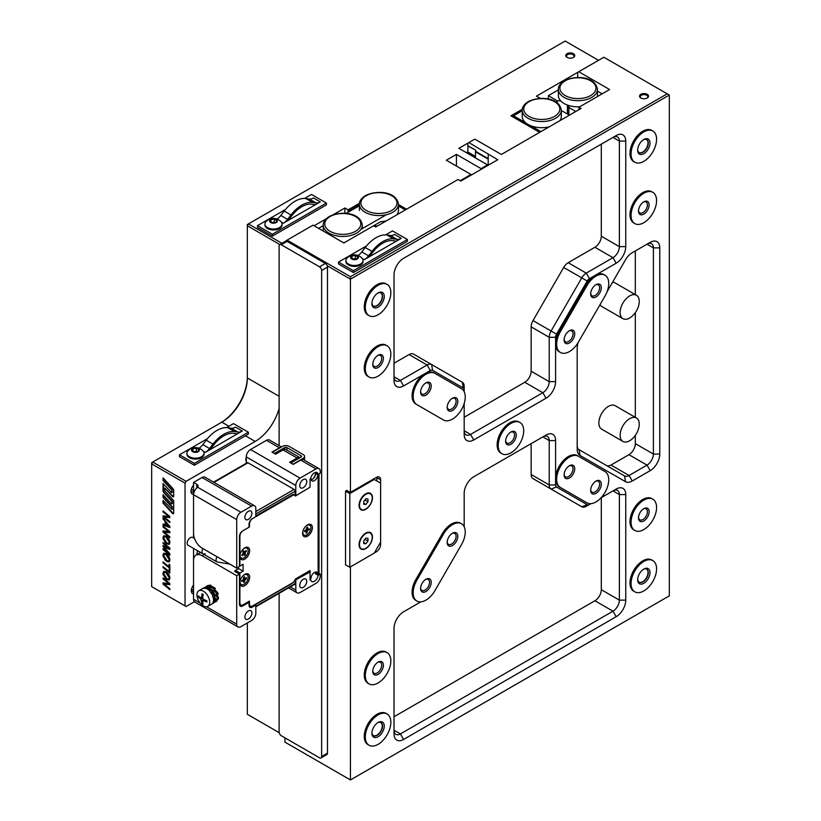 <?xml version="1.0" encoding="UTF-8"?>
<svg xmlns="http://www.w3.org/2000/svg" width="821" height="821" viewBox="0 0 821 821"><rect width="100%" height="100%" fill="white"/><g stroke="black" fill="none" stroke-linecap="round" stroke-linejoin="round"><path stroke-width="1.23" d="M281.244 244.74A3.007 1.734 -120 0 0 279.735 244.586L285.585 241.21A3.007 1.734 60 0 1 287.093 241.364L281.244 244.74L319.513 266.825L325.352 263.459A3.007 1.734 60 0 1 327.487 267.133L327.487 753.196A3.007 1.734 60 0 1 326.861 754.571L321.011 757.947A3.007 1.734 -120 0 0 321.637 756.572L327.487 753.196M287.093 241.364L325.352 263.459M327.487 267.133L321.637 270.509L321.637 756.572M321.011 757.947A3.007 1.734 -120 0 1 319.513 757.793L281.244 735.698A3.007 1.734 -120 0 1 279.119 732.024L279.119 593.337M279.119 445.598L279.119 245.961A3.007 1.734 -120 0 1 279.735 244.586M321.637 270.509A3.007 1.734 -120 0 0 319.513 266.825M303.903 535.056A5.716 3.294 -60 0 1 303.791 534.994A5.716 3.294 -60 0 1 302.631 532.839M305.248 526.825A5.716 3.294 -60 0 1 306.859 525.512A5.716 3.294 -60 0 1 309.712 525.224A5.716 3.294 -60 0 1 310.595 529.802A5.716 3.294 -60 0 1 306.859 534.83A5.716 3.294 -60 0 1 304.006 535.118A5.716 3.294 -60 0 1 303.154 530.448M307.639 530.366L306.921 532.88L306.079 533.219L306.192 531.033L304.488 531.608L304.622 530.561L306.089 529.976L306.808 527.462L307.649 527.123L307.536 529.309L309.24 528.734L309.107 529.781L307.639 530.366L306.428 529.668M307.054 525.173A5.716 3.294 -60 0 1 309.507 525.101A5.716 3.294 -60 0 1 309.609 525.163M306.921 532.88L306.151 532.675M309.107 529.781L306.572 529.288M212.362 591.325A4.813 2.781 60 0 1 213.583 593.09M212.772 590.812L214.958 594.691M214.979 596.764L214.958 598.078M216.785 594.671L218.294 593.778L217.934 593.111A9.021 4.71 -143.4 0 0 214.825 589.909L214.23 589.375L213.06 591.028M216.282 595.615L214.958 594.671L217.093 594.835L216.282 595.615L217.75 599.197L216.806 599.207M213.593 590.176L217.668 594.568M214.538 589.652L215.359 588.441L214.722 587.918A9.021 6.363 -142.8 0 0 210.587 586.235L209.365 586.769L210.186 588.842M214.24 589.755L214.825 589.098L214.24 589.755M209.365 586.769L214.825 589.098L215.359 588.441L214.825 589.098M211.059 586.338L211.089 585.352L210.402 585.25A9.021 7.317 -128.2 0 0 206.656 586.184L205.702 587.077M210.381 586.769L210.515 585.784L209.848 585.691L206.102 586.615A9.021 7.317 -128.2 0 1 209.848 585.691M216.19 600.531L214.999 598.057L217.165 599.925L215.276 601.937L214.302 601.249M214.373 601.249L214.414 602.265L213.347 602.624M215.276 601.937A9.021 2.412 -122 0 0 215.697 601.824L216.682 601.208A9.021 2.412 -122 0 0 217.093 600.336L217.165 599.925M217.719 599.638L218.54 598.406A9.021 3.161 -135 0 0 217.391 595.471L217.093 594.835M217.329 593.932A9.021 4.71 -143.4 0 0 214.209 590.73M214.209 588.595A9.021 6.363 -142.8 0 0 210.063 586.912M211.089 585.352L210.515 585.784M215.697 601.824A9.021 2.412 -122 0 0 216.108 600.941M217.75 599.197A9.021 3.161 -135 0 0 216.6 596.272M242.564 549.742A5.716 3.294 -60 0 1 246.998 548.171A5.716 3.294 -60 0 1 248.188 550.788A5.716 3.294 -60 0 1 245.695 556.535A5.716 3.294 -60 0 1 241.292 558.075A5.716 3.294 -60 0 1 240.101 555.458A5.716 3.294 -60 0 1 240.43 553.446M243.201 553.59L242.872 551.548L243.652 550.717L244.309 552.092L246.146 550.491L246.474 551.219L245.089 552.656L245.417 554.698L244.637 555.53L243.981 554.154L242.144 555.755L241.815 555.027L243.201 553.59M245.417 554.698L244.371 554.934M244.894 554.391L243.457 552.913M243.57 551.671L243.232 552.369M246.474 551.219L245.705 550.953M196.948 594.856A9.021 5.203 60 0 1 198.815 590.73A9.021 5.203 60 0 1 205.773 593.142A9.021 5.203 60 0 1 209.704 602.224A9.021 5.203 60 0 1 207.836 606.35A9.021 5.203 60 0 1 200.888 603.928A9.021 5.203 60 0 1 196.948 594.856M198.815 590.73L202.643 588.513A9.021 5.203 60 0 1 209.591 590.935A9.021 5.203 60 0 1 213.532 600.007A9.021 5.203 60 0 1 211.664 604.143L207.836 606.35M202.777 596.651L201.586 597.329L202.079 593.737L203.146 594.342L202.654 597.945L200.735 599.053L198.364 597.103L198.364 595.882L200.735 597.821L201.586 597.329L200.735 597.821M204.686 599.966L202.654 601.136L203.505 600.644L206.871 602.019L206.871 600.787L203.505 599.422L202.654 597.945M202.654 601.136L203.146 604.164L202.079 603.548L200.735 599.053M198.364 597.103L199.185 596.631M202.079 603.548L202.9 603.076M311.19 479.844A4.813 2.781 120 0 0 312.278 479.413A4.813 2.781 120 0 0 315.685 473.522L315.685 473.019M310.759 478.212L311.005 478.684A4.813 2.781 120 0 0 312.001 480.88A4.813 2.781 120 0 0 314.412 480.644A4.813 2.781 120 0 0 317.809 474.754L317.809 474.24M307.495 524.896L307.495 524.896A6.917 3.992 120 0 0 302.61 533.363A6.917 3.992 120 0 0 307.495 536.185A6.917 3.992 120 0 0 312.391 527.718A6.917 3.992 120 0 0 307.495 524.896M244.781 574.361L244.781 574.361A6.917 3.992 120 0 0 239.896 582.828A6.917 3.992 120 0 0 244.781 585.65A6.917 3.992 120 0 0 249.666 577.184A6.917 3.992 120 0 0 244.781 574.361M244.781 547.843L244.781 547.843A6.917 3.992 120 0 0 239.896 556.31A6.917 3.992 120 0 0 244.781 559.132A6.917 3.992 120 0 0 249.666 550.665A6.917 3.992 120 0 0 244.781 547.843M249.061 523.798L249.461 524.034A4.505 2.607 -60 0 1 252.652 518.513L292.461 495.525A4.505 2.607 -60 0 1 294.708 495.299A4.505 2.607 -60 0 1 295.386 496.048L310.051 487.212L295.806 495.72L293.631 494.458M249.461 524.034L249.461 526.979L243.078 530.664A4.505 2.607 -60 0 0 239.896 536.185L239.896 566.131L243.078 564.294L243.078 571.17L239.896 573.007L235.432 570.431L235.432 571.775M308.881 571.231L310.051 571.909L310.051 570.554L295.386 579.021A4.505 2.607 -60 0 1 292.461 582.92L252.652 605.898A4.505 2.607 -60 0 1 250.395 606.124A4.505 2.607 -60 0 1 249.461 604.061L249.461 601.116L243.078 604.8A4.505 2.607 -60 0 1 240.83 605.026A4.505 2.607 -60 0 1 239.896 602.953L239.896 573.007M317.809 574.423L315.685 573.191L315.685 573.807L317.809 575.028L317.809 574.423A4.813 2.781 120 0 0 316.814 572.216A4.813 2.781 120 0 0 313.109 573.51A4.813 2.781 120 0 0 311.005 578.343L310.051 579.513M317.809 575.028L318.127 574.854A3.007 1.734 0 0 0 319.01 573.622L319.01 473.943M243.078 571.17L237.977 568.224L237.977 567.362M315.685 573.191A4.813 2.781 120 0 0 315.5 572.032M235.432 570.431L238.613 568.594M237.3 567.752A6.014 3.469 0 0 0 237.977 568.224M215.051 596.754L215.369 595.297A9.021 4.536 -142.8 0 0 212.434 592.023L211.859 591.469L210.556 592.967L211.202 592.28L211.808 592.854L214.743 596.118L215.051 596.754L214.148 596.795M212.506 596.693L214.476 597.021L213.655 597.78L214.856 601.229L213.891 601.157M212.075 591.684L212.998 590.515L212.372 589.971A9.021 6.209 -143.4 0 0 208.277 588.062L207.6 587.867L207.231 589.006M211.828 591.808L212.454 591.192L211.859 590.668L207.056 588.554M208.031 588.534L208.206 587.559L207.528 587.415L203.136 588.37L204.224 587.6A9.021 7.266 -130.4 0 1 208.072 586.953L208.77 587.107L208.688 588.164M204.511 588.503L204.296 587.549L203.803 587.898M213.491 600.859L214.24 601.926L213.173 602.255M212.67 603.209L213.244 602.501M213.655 597.78L213.142 597.247M212.321 603.62A9.021 2.401 -120.6 0 0 212.731 603.527L213.727 602.942A9.021 2.401 -120.6 0 0 214.127 602.286L214.24 601.926M214.784 601.639L215.666 600.449A9.021 3.038 -133.8 0 0 214.743 597.647L214.476 597.021M211.859 591.469L211.202 592.28M214.743 596.118A9.021 4.536 -142.8 0 0 211.808 592.854M211.859 590.668A9.021 6.209 -143.4 0 0 207.754 588.76M212.998 590.515L212.454 591.192L212.998 590.515M207.528 587.415A9.021 7.266 -130.4 0 0 203.68 588.062M208.77 587.107L208.206 587.559M204.993 587.313L204.296 587.549M212.731 603.527A9.021 2.401 -120.6 0 0 213.132 602.881M214.856 601.229A9.021 3.038 -133.8 0 0 213.922 598.427M242.564 576.26A5.716 3.294 -60 0 1 244.145 574.967A5.716 3.294 -60 0 1 246.998 574.69A5.716 3.294 -60 0 1 247.88 579.267A5.716 3.294 -60 0 1 244.145 584.295A5.716 3.294 -60 0 1 241.292 584.583A5.716 3.294 -60 0 1 240.43 579.954M243.745 580.858L241.815 581.535L241.795 580.56L243.283 579.667L243.663 577.225L244.514 576.711L244.679 578.672L246.474 577.738L246.495 578.713L244.586 580.344L244.627 582.048L243.775 582.561L243.745 580.858M244.627 582.048L243.765 581.945M243.303 580.416L243.006 579.831M244.094 581.74L243.745 581.155M246.495 578.713L245.366 578.415M244.248 578.425L243.693 578.518M248.394 610.937A4.957 2.863 -60 0 1 250.877 610.691A4.957 2.863 -60 0 1 251.637 614.662A4.957 2.863 -60 0 1 248.394 619.034A4.957 2.863 -60 0 1 245.92 619.28A4.957 2.863 -60 0 1 245.161 615.309A4.957 2.863 -60 0 1 248.394 610.937M315.685 573.561L315.377 573.735A5.337 3.079 120 0 0 315.295 572.083M315.377 573.735L318.148 575.326A5.337 3.079 -60 0 1 314.412 581.227A5.337 3.079 -60 0 1 311.744 581.494A5.337 3.079 -60 0 1 310.677 579.647L310.051 580.006L310.051 571.909L295.806 579.842L295.806 590.073A6.014 3.469 120 0 0 297.048 592.824A6.014 3.469 120 0 0 300.055 592.526L316.003 583.321A6.014 3.469 120 0 0 320.252 575.952L320.252 574.115L318.148 575.326M303.247 579.267A4.957 2.863 -60 0 1 305.73 579.021A4.957 2.863 -60 0 1 306.49 582.992A4.957 2.863 -60 0 1 303.247 587.364A4.957 2.863 -60 0 1 300.763 587.61A4.957 2.863 -60 0 1 300.004 583.639A4.957 2.863 -60 0 1 303.247 579.267M310.051 487.212L310.051 479.115L310.677 478.756A5.337 3.079 -60 0 1 314.412 472.855A5.337 3.079 -60 0 1 317.08 472.588A5.337 3.079 -60 0 1 318.148 474.435L315.377 472.845A5.337 3.079 120 0 1 312.904 478.992M303.247 479.597A4.957 2.863 -60 0 1 305.73 479.351A4.957 2.863 -60 0 1 306.49 483.333A4.957 2.863 -60 0 1 303.247 487.705A4.957 2.863 -60 0 1 300.763 487.951A4.957 2.863 -60 0 1 300.004 483.969A4.957 2.863 -60 0 1 303.247 479.597M248.394 511.267A4.957 2.863 -60 0 1 250.877 511.021A4.957 2.863 -60 0 1 251.637 514.993A4.957 2.863 -60 0 1 248.394 519.365A4.957 2.863 -60 0 1 245.92 519.611A4.957 2.863 -60 0 1 245.161 515.639A4.957 2.863 -60 0 1 248.394 511.267M236.705 575.706L236.705 624.186A6.014 3.469 120 0 0 237.946 626.946L194.793 602.029A6.014 3.469 -60 0 1 193.551 599.279L193.551 560.61A12.028 6.948 60 0 1 196.034 555.109A12.028 6.948 60 0 1 202.048 555.704L236.705 575.706L239.465 574.115L234.58 571.293L235.432 570.8M236.705 568.101L239.465 566.5L239.465 536.431A4.505 2.607 -60 0 1 242.657 530.91L249.04 527.226L249.04 524.876A1.498 0.872 -60 0 1 249.05 524.65A4.505 2.607 -60 0 1 252.221 518.759L255.834 516.666L255.834 508.568A6.014 3.469 120 0 0 254.592 505.818A6.014 3.469 120 0 0 251.585 506.116L240.953 512.253A6.014 3.469 120 0 0 236.705 519.611L236.705 568.101L202.048 548.089A12.028 6.948 60 0 1 193.551 533.363L193.551 494.694A6.014 3.469 -60 0 1 196.742 488.105L196.742 484.267L193.551 482.42L193.551 494.694L236.705 519.611M239.465 574.115L239.465 604.184A4.505 2.607 -60 0 0 240.399 606.247A4.505 2.607 -60 0 0 242.657 606.021L249.04 602.347L248.188 601.855M237.946 626.946A6.014 3.469 120 0 0 240.953 626.649L251.585 620.512A6.014 3.469 120 0 0 255.834 613.143L255.834 605.046L252.221 607.13A4.505 2.607 -60 0 1 249.974 607.355A4.505 2.607 -60 0 1 249.05 604.903A1.498 0.872 -60 0 1 249.04 604.697L249.04 602.347M255.834 605.046L255.198 604.677L292.276 583.269A4.505 2.607 -60 0 0 294.801 580.375M295.211 579.503L295.806 579.842M255.834 515.937L292.276 494.899A4.505 2.607 -60 0 1 294.534 494.673A4.505 2.607 -60 0 1 295.17 495.35L295.17 491.266A1.498 0.872 -120 0 0 294.103 489.419L247.973 462.787A1.498 0.872 -120 0 0 247.224 462.716L213.573 482.132M255.834 606.781L294.852 584.254A1.498 0.872 -120 0 0 295.17 583.567L295.17 579.616M318.127 574.854L318.127 474.425L320.252 473.214L320.252 471.377A6.014 3.469 120 0 0 319.01 468.627A6.014 3.469 120 0 0 316.003 468.924L300.055 478.13A6.014 3.469 120 0 0 295.806 485.488L295.806 495.72M319.01 468.627L303.698 459.791A6.014 3.469 120 0 0 300.691 460.088L293.251 464.378L289.639 462.295L297.079 457.995A6.014 3.469 -60 0 1 300.014 457.656L286.057 449.6A6.014 3.469 120 0 0 283.05 449.898L275.61 454.198L271.997 452.104L279.438 447.814A6.014 3.469 -60 0 1 281.049 447.25M193.551 533.363L193.551 537.971M193.551 548.387L193.551 560.61M196.742 484.267A4.505 2.607 180 0 1 198.056 486.104A4.505 2.607 180 0 1 197.615 487.233L196.742 488.105M320.252 574.115L319.01 573.397M246.269 463.26L246.269 456.897L295.806 485.488M281.521 446.983L269.473 440.025A6.014 3.469 120 0 0 266.466 440.323L250.528 449.528A6.014 3.469 120 0 0 246.269 456.897M254.592 505.818L205.055 477.217A6.014 3.469 120 0 0 202.048 477.514L193.551 482.42M286.888 450.082L286.888 447.558A1.498 0.872 0 0 0 284.754 447.558L274.553 453.459L272.428 452.361M272.428 452.227L282.629 446.337A4.505 2.607 180 0 1 289.013 446.337L303.257 454.557A4.505 2.607 180 0 1 304.57 456.404A4.505 2.607 180 0 1 303.257 458.241L293.046 464.265M290.921 463.034L293.046 464.132M290.921 462.9L301.133 457.01A1.498 0.872 180 0 0 301.564 456.404A1.498 0.872 180 0 0 301.133 455.788L301.133 457.01M286.888 447.558L301.133 455.788M307.187 536.349L307.187 535.641M202.048 551.774A4.505 2.607 -60 0 1 202.982 548.633A4.505 2.607 -60 0 0 202.982 553.836A4.505 2.607 -60 0 1 202.048 551.774M194.546 538.545L192.617 537.437A4.505 2.607 120 0 0 190.359 537.663A4.505 2.607 120 0 0 187.414 541.634A4.505 2.607 120 0 0 188.101 545.247L202.982 553.836A4.505 2.607 -60 0 0 205.24 553.611M171.548 492.703L163.04 483.466L163.04 490.517A2.401 1.385 -120 0 0 164.046 492.898L171.969 501.539L171.548 503.981L163.04 494.755L163.04 497.434L171.969 507.183L171.969 509.379L163.04 500.389L163.04 503.078L172.472 513.382A1.201 0.698 -120 0 0 173.672 513.166L173.672 500.707L164.744 490.65L164.744 488.013L172.472 496.448A1.201 0.698 -120 0 0 173.672 496.243L173.672 489.419L163.04 477.822L163.04 480.511L171.969 490.25L171.548 492.703M163.471 500.861L163.471 502.832L172.903 513.135A1.201 0.698 -120 0 0 173.6 513.536M164.744 488.013L172.903 496.202A1.201 0.698 -120 0 0 173.6 496.602M573.448 53.693A4.505 2.607 0 0 0 567.075 53.693A4.505 2.607 0 0 0 567.075 57.378L567.075 57.378A4.505 2.607 0 0 0 573.448 57.378A4.505 2.607 0 0 0 573.448 53.693M573.161 57.532A3.756 2.165 0 0 0 574.023 56.146A3.756 2.165 0 0 0 572.925 54.617A3.756 2.165 0 0 0 568.83 54.145A3.756 2.165 0 0 0 566.511 56.146A3.756 2.165 0 0 0 567.362 57.532M220.787 422.753A37.581 21.695 120 0 0 247.337 376.747M344.912 213.306L344.912 207.98L348.104 209.817L359.454 203.259M314.094 225.775L326.235 218.766M333.172 214.753L344.912 207.98M169.844 573.099L163.04 567.568L163.04 566.644L169.844 572.186L169.844 573.099M169.064 567.722L163.04 562.826L163.04 561.913L169.064 566.808L169.064 564.222L169.844 564.858L169.844 570.903L169.064 570.256L169.485 567.485L163.04 562.826M163.287 556.987L162.958 555.119L163.738 553.292L165.893 553.59C168.274 555.027 169.619 557.172 169.926 560.004L169.147 561.862L166.909 561.523L165.083 560.014L162.958 555.119M167.166 530.335L163.04 526.979L163.04 526.056L169.844 531.598L169.844 532.757L164.005 531.987L169.844 536.749L169.844 537.663L163.04 532.121L163.04 530.91L168.808 531.68L163.04 526.979M164.959 521.53L163.04 518.215L169.844 526.497L169.844 527.585L163.04 525.009L163.04 524.096L164.959 524.845L165.38 521.284L163.04 519.231M185.043 605.898L185.043 483.159L151.669 463.896L151.669 586.635L186.11 606.514L194.403 601.731M167.166 515.229L163.04 511.873L163.04 510.949L169.844 516.491L169.844 517.651L164.005 516.881L169.844 521.643L169.844 522.556L163.04 517.014L163.04 515.804L168.808 516.573L163.04 511.873M163.287 539.469L162.958 537.601L163.738 535.764L165.893 536.062C168.274 537.509 169.619 539.643 169.926 542.486L169.147 544.344L166.909 543.995L165.083 542.486L162.958 537.601M167.34 546.909L163.04 543.481L163.04 542.558L169.844 547.987L169.844 549.475L164.149 546.971L169.844 553.826L169.844 555.294L163.04 549.649L163.04 548.715L169.064 553.949L163.04 546.591L163.04 545.596L168.89 548.141L163.04 543.481M163.287 575.121L162.958 573.253L163.738 571.416L165.893 571.714C168.274 573.161 169.619 575.295 169.926 578.138L169.147 579.995L166.909 579.647L165.083 578.138L162.958 573.253M167.166 582.305L163.04 578.949L163.04 578.025L169.844 583.557L169.844 584.726L164.005 583.947L169.844 588.708L169.844 589.632L163.04 584.09L163.04 582.879L168.808 583.639L163.04 578.949M540.321 98.387L536.462 96.16L578.764 71.735L609.593 89.53L578.979 107.202L581.104 108.434L501.385 154.461L474.805 139.118L468.853 142.556L497.772 159.736L460.838 181.061L458.077 179.46L375.741 226.996L373.617 225.775L343.855 242.954L313.027 225.159L287.093 240.132L350.444 276.708L667.206 93.83L603.856 57.254L578.764 71.735M539.654 132.366L510.949 115.802L522.31 109.244M481.404 169.188L481.085 168.633L487.561 164.898L458.867 148.324L467.796 143.172L467.796 145.871L475.872 150.284L475.451 151.762L488.208 159.13L488.208 165.267L488.208 154.215M487.561 164.898L487.879 165.442M398.472 204.532L406.569 209.201M348.104 212.27L348.104 209.817M279.828 244.535L247.337 225.775L247.337 377.968A36.083 20.833 -60 0 1 221.824 422.158L152.727 462.049L186.11 481.322L255.198 441.431A36.083 20.833 120 0 0 279.119 408.417M247.337 622.965L247.337 714.28L279.181 732.671M246.269 457.215L246.259 457.205A6.168 3.561 120 0 0 246.269 461.515M193.551 585.065A6.168 3.561 120 0 0 192.596 593.562A6.168 3.561 120 0 0 193.551 593.85M193.551 485.211A6.168 3.561 120 0 0 192.278 494.088A6.168 3.561 120 0 0 193.551 494.365M186.11 481.322L185.043 483.159M460.201 180.692L470.987 174.473L471.305 175.017M481.085 168.633L456.425 154.399L446.326 160.228L470.987 174.473M598.54 60.323L565.166 41.05L248.394 223.928L281.952 243.303M456.425 166.058L456.425 154.399M151.669 463.896L152.727 462.049L151.669 462.664L151.669 463.896M247.337 225.775L248.394 223.928L247.337 224.544L247.337 225.775M169.844 517.363L164.005 516.881M169.844 521.971L163.04 517.014M163.471 516.768L163.471 515.865M167.587 514.983L168.808 516.573M169.844 527.174L163.04 525.009M165.38 521.284L164.959 524.845M169.064 526.456L166.17 522.259L165.75 525.153L169.064 526.456L165.75 522.505M169.844 532.47L164.005 531.987M169.844 537.078L163.04 532.121M163.471 531.875L163.471 530.971M167.587 530.089L168.808 531.68M163.379 537.355L163.964 535.672M169.352 544.19L166.909 543.995M167.33 543.748L165.083 542.486M165.503 542.24L163.707 539.223M168.767 543.215L169.567 541.798L166.283 536.698L164.569 536.647M169.147 542.045L165.863 536.944L164.333 536.739L163.738 538.124L166.971 543.133L168.572 543.369L169.567 541.798M169.844 549.044L164.149 546.971M169.844 554.698L163.04 549.649M167.484 551.989L169.064 553.949M167.915 551.743L163.04 546.591M163.471 546.345L163.471 545.78M167.761 546.663L168.89 548.141M163.379 554.873L163.964 553.19M169.352 561.718L166.909 561.523M167.33 561.277L165.083 560.014M165.503 559.768L163.707 556.741M168.767 560.733L169.567 559.327L166.283 554.226L164.569 554.175M169.147 559.573L165.863 554.473L164.333 554.267L163.738 555.643L166.971 560.651L168.572 560.887L169.567 559.327M169.485 564.571L169.064 566.808M169.844 570.308L169.064 570.256M169.485 570.01L169.485 567.485M169.844 572.514L163.04 567.568M163.379 573.007L163.964 571.324M169.352 579.842L166.909 579.647M167.33 579.4L165.083 578.138M165.503 577.892L163.707 574.874M168.767 578.867L169.567 577.45L166.283 572.35L164.569 572.299M169.147 577.697L165.863 572.596L164.333 572.391L163.738 573.776L166.971 578.784L168.572 579.021L169.567 577.45M169.844 584.439L164.005 583.947M169.844 589.047L163.04 584.09M163.471 583.844L163.471 582.931M167.587 582.058L168.808 583.639M172.4 509.133L171.969 507.183M163.471 495.217L163.471 497.198L172.4 506.937M172.4 503.499L171.969 501.539M163.471 483.928L163.471 490.27A2.401 1.385 -120 0 0 164.477 492.651L172.4 501.292M172.4 492.21L171.969 490.25M163.471 478.284L163.471 480.264L172.4 490.014M639.251 301.44A13.526 7.81 120 0 0 636.449 295.252A13.526 7.81 120 0 0 626.023 298.875A13.526 7.81 120 0 0 620.122 312.493A13.526 7.81 120 0 0 622.923 318.681A13.526 7.81 120 0 0 633.34 315.059A13.526 7.81 120 0 0 639.251 301.44M636.449 295.252L615.186 282.978A13.526 7.81 120 0 0 612.497 282.352M639.251 424.19A13.526 7.81 120 0 0 636.449 417.992A13.526 7.81 120 0 0 626.023 421.614A13.526 7.81 120 0 0 620.122 435.233A13.526 7.81 120 0 0 622.923 441.431A13.526 7.81 120 0 0 633.34 437.798A13.526 7.81 120 0 0 639.251 424.19M636.449 417.992L615.186 405.718A13.526 7.81 120 0 0 604.759 409.34A13.526 7.81 120 0 0 598.858 422.959A13.526 7.81 120 0 0 601.66 429.157L622.923 441.431M640.842 97.997A4.505 2.607 0 0 0 647.225 97.997A4.505 2.607 0 0 0 647.225 94.323A4.505 2.607 0 0 0 640.842 94.323A4.505 2.607 0 0 0 640.842 97.997L640.842 97.997M646.938 98.151A3.756 2.165 0 0 0 647.79 96.775A3.756 2.165 0 0 0 646.691 95.236A3.756 2.165 0 0 0 642.597 94.774A3.756 2.165 0 0 0 640.277 96.775A3.756 2.165 0 0 0 641.139 98.151M371.934 303.072A7.512 4.341 120 0 0 373.473 306.048A7.512 4.341 120 0 0 377.229 305.679A7.512 4.341 120 0 0 382.545 296.473A7.512 4.341 120 0 0 380.985 293.035A7.512 4.341 120 0 0 377.639 293.189M378.081 307.146A8.723 5.039 -60 0 1 371.913 303.596A8.723 5.039 -60 0 1 378.081 292.912L378.081 292.912A8.723 5.039 -60 0 1 384.249 296.473A8.723 5.039 -60 0 1 378.081 307.146M637.671 149.648A7.512 4.341 120 0 0 639.21 152.624A7.512 4.341 120 0 0 642.966 152.254A7.512 4.341 120 0 0 648.282 143.049A7.512 4.341 120 0 0 646.732 139.611A7.512 4.341 120 0 0 643.377 139.765M643.818 153.722A8.723 5.039 -60 0 1 637.66 150.161A8.723 5.039 -60 0 1 643.818 139.488L643.818 139.488A8.723 5.039 -60 0 1 649.986 143.049A8.723 5.039 -60 0 1 643.818 153.722M637.671 579.246A7.512 4.341 120 0 0 639.21 582.222A7.512 4.341 120 0 0 642.966 581.843A7.512 4.341 120 0 0 648.282 572.637A7.512 4.341 120 0 0 646.732 569.199A7.512 4.341 120 0 0 643.377 569.353M643.818 583.321A8.723 5.039 -60 0 1 637.66 579.759A8.723 5.039 -60 0 1 643.818 569.086L643.818 569.086A8.723 5.039 -60 0 1 649.986 572.637A8.723 5.039 -60 0 1 643.818 583.321M371.934 732.671A7.512 4.341 120 0 0 373.473 735.647A7.512 4.341 120 0 0 377.229 735.277A7.512 4.341 120 0 0 382.545 726.072A7.512 4.341 120 0 0 380.985 722.624A7.512 4.341 120 0 0 377.639 722.778M378.081 736.745A8.723 5.039 -60 0 1 371.913 733.184A8.723 5.039 -60 0 1 378.081 722.511L378.081 722.511A8.723 5.039 -60 0 1 384.249 726.072A8.723 5.039 -60 0 1 378.081 736.745M380.882 722.562A7.512 4.341 120 0 1 382.329 725.949A7.512 4.341 120 0 1 379.117 733.43A7.512 4.341 120 0 1 373.37 735.585A7.512 4.341 120 0 0 376.962 735.123A7.512 4.341 120 0 0 381.837 728.617A7.512 4.341 120 0 0 380.852 722.552M390.837 722.264A18.041 10.416 120 0 0 387.102 714.003A18.041 10.416 120 0 0 373.196 718.837A18.041 10.416 120 0 0 365.324 736.991A18.041 10.416 120 0 0 369.06 745.252A18.041 10.416 120 0 0 382.966 740.419A18.041 10.416 120 0 0 390.837 722.264M387.102 714.003L386.034 713.387A18.041 10.416 120 0 0 372.139 718.221A18.041 10.416 120 0 0 364.257 736.375A18.041 10.416 120 0 0 367.993 744.637L369.06 745.252M646.62 569.138A7.512 4.341 120 0 1 648.077 572.524A7.512 4.341 120 0 1 644.865 580.006A7.512 4.341 120 0 1 639.107 582.161A7.512 4.341 120 0 0 642.71 581.699A7.512 4.341 120 0 0 647.574 575.193A7.512 4.341 120 0 0 646.589 569.127M656.574 568.84A18.041 10.416 120 0 0 652.839 560.579A18.041 10.416 120 0 0 638.943 565.412A18.041 10.416 120 0 0 631.062 583.567A18.041 10.416 120 0 0 634.797 591.828A18.041 10.416 120 0 0 648.703 586.994A18.041 10.416 120 0 0 656.574 568.84M652.839 560.579L651.782 559.963A18.041 10.416 120 0 0 637.876 564.797A18.041 10.416 120 0 0 630.005 582.951A18.041 10.416 120 0 0 633.74 591.212L634.797 591.828M646.62 139.549A7.512 4.341 120 0 1 648.077 142.926A7.512 4.341 120 0 1 644.865 150.417A7.512 4.341 120 0 1 639.107 152.562A7.512 4.341 120 0 0 642.71 152.101A7.512 4.341 120 0 0 647.574 145.594A7.512 4.341 120 0 0 646.589 139.529M656.574 139.242A18.041 10.416 120 0 0 652.839 130.98A18.041 10.416 120 0 0 638.943 135.814A18.041 10.416 120 0 0 631.062 153.968A18.041 10.416 120 0 0 634.797 162.23A18.041 10.416 120 0 0 648.703 157.396A18.041 10.416 120 0 0 656.574 139.242M652.839 130.98L651.782 130.375A18.041 10.416 120 0 0 637.876 135.208A18.041 10.416 120 0 0 630.005 153.353A18.041 10.416 120 0 0 633.74 161.614L634.797 162.23M380.882 292.974A7.512 4.341 120 0 1 382.329 296.35A7.512 4.341 120 0 1 379.117 303.842A7.512 4.341 120 0 1 373.37 305.987A7.512 4.341 120 0 0 376.962 305.525A7.512 4.341 120 0 0 381.837 299.018A7.512 4.341 120 0 0 380.852 292.953M390.837 292.666A18.041 10.416 120 0 0 387.102 284.405A18.041 10.416 120 0 0 373.196 289.238A18.041 10.416 120 0 0 365.324 307.393A18.041 10.416 120 0 0 369.06 315.654A18.041 10.416 120 0 0 382.966 310.82A18.041 10.416 120 0 0 390.837 292.666M387.102 284.405L386.034 283.799A18.041 10.416 120 0 0 372.139 288.633A18.041 10.416 120 0 0 364.257 306.777A18.041 10.416 120 0 0 367.993 315.038L369.06 315.654M510.949 431.979L510.949 431.979A7.512 4.341 120 0 0 505.633 441.185A7.512 4.341 120 0 0 510.949 444.253A7.512 4.341 120 0 0 516.265 435.048A7.512 4.341 120 0 0 510.949 431.979L510.949 431.979M505.654 440.661A6.311 3.643 120 0 0 506.947 443.094A6.311 3.643 120 0 0 510.098 442.776A6.311 3.643 120 0 0 514.223 437.213A6.311 3.643 120 0 0 513.258 432.154A6.311 3.643 120 0 0 510.508 432.257M643.818 201.843L643.818 201.843A7.512 4.341 120 0 0 638.502 211.048A7.512 4.341 120 0 0 643.818 214.117A7.512 4.341 120 0 0 649.134 204.911A7.512 4.341 120 0 0 643.818 201.843L643.818 201.843M638.522 210.525A6.311 3.643 120 0 0 639.816 212.957A6.311 3.643 120 0 0 642.966 212.639A6.311 3.643 120 0 0 647.092 207.077A6.311 3.643 120 0 0 646.127 202.017A6.311 3.643 120 0 0 643.377 202.12M378.081 662.116L378.081 662.116A7.512 4.341 120 0 0 372.765 671.321A7.512 4.341 120 0 0 378.081 674.39A7.512 4.341 120 0 0 383.397 665.184A7.512 4.341 120 0 0 378.081 662.116L378.081 662.116M372.785 670.798A6.311 3.643 120 0 0 374.068 673.23A6.311 3.643 120 0 0 377.229 672.922A6.311 3.643 120 0 0 381.355 667.36A6.311 3.643 120 0 0 380.39 662.301A6.311 3.643 120 0 0 377.639 662.393M643.818 508.692L643.818 508.692A7.512 4.341 120 0 0 638.502 517.897A7.512 4.341 120 0 0 643.818 520.966A7.512 4.341 120 0 0 649.134 511.76A7.512 4.341 120 0 0 643.818 508.692L643.818 508.692M638.522 517.374A6.311 3.643 120 0 0 639.816 519.806A6.311 3.643 120 0 0 642.966 519.498A6.311 3.643 120 0 0 647.092 513.936A6.311 3.643 120 0 0 646.127 508.876A6.311 3.643 120 0 0 643.377 508.969M425.914 382.884L425.914 382.884A7.512 4.341 120 0 0 420.598 392.089A7.512 4.341 120 0 0 425.914 395.158A7.512 4.341 120 0 0 431.23 385.952A7.512 4.341 120 0 0 425.914 382.884L425.914 382.884M420.619 391.566A6.311 3.643 120 0 0 421.902 393.998A6.311 3.643 120 0 0 425.062 393.68A6.311 3.643 120 0 0 429.188 388.117A6.311 3.643 120 0 0 428.223 383.058A6.311 3.643 120 0 0 425.473 383.161M452.484 398.226L452.484 398.226A7.512 4.341 120 0 0 447.168 407.432A7.512 4.341 120 0 0 452.484 410.5A7.512 4.341 120 0 0 457.8 401.295A7.512 4.341 120 0 0 452.484 398.226L452.484 398.226M447.188 406.908A6.311 3.643 120 0 0 448.482 409.34A6.311 3.643 120 0 0 451.632 409.022A6.311 3.643 120 0 0 455.758 403.46A6.311 3.643 120 0 0 454.793 398.401A6.311 3.643 120 0 0 452.043 398.503M595.984 284.692L595.984 284.692A7.512 4.341 120 0 0 590.668 293.897A7.512 4.341 120 0 0 595.984 296.966A7.512 4.341 120 0 0 601.3 287.76A7.512 4.341 120 0 0 595.984 284.692L595.984 284.692M590.689 293.374A6.311 3.643 120 0 0 591.982 295.806A6.311 3.643 120 0 0 595.133 295.488A6.311 3.643 120 0 0 599.258 289.926A6.311 3.643 120 0 0 598.293 284.866A6.311 3.643 120 0 0 595.543 284.969M569.415 330.719L569.415 330.719A7.512 4.341 120 0 0 564.099 339.925A7.512 4.341 120 0 0 569.415 342.993A7.512 4.341 120 0 0 574.731 333.788A7.512 4.341 120 0 0 569.415 330.719L569.415 330.719M564.119 339.401A6.311 3.643 120 0 0 565.402 341.834A6.311 3.643 120 0 0 568.563 341.515A6.311 3.643 120 0 0 572.689 335.953A6.311 3.643 120 0 0 571.724 330.894A6.311 3.643 120 0 0 568.974 330.996M425.914 579.267L425.914 579.267A7.512 4.341 120 0 0 420.598 588.472A7.512 4.341 120 0 0 425.914 591.541A7.512 4.341 120 0 0 431.23 582.335A7.512 4.341 120 0 0 425.914 579.267L425.914 579.267M420.619 587.949A6.311 3.643 120 0 0 421.902 590.381A6.311 3.643 120 0 0 425.062 590.073A6.311 3.643 120 0 0 429.188 584.511A6.311 3.643 120 0 0 428.223 579.452A6.311 3.643 120 0 0 425.473 579.544M452.484 533.24L452.484 533.24A7.512 4.341 120 0 0 447.168 542.445A7.512 4.341 120 0 0 452.484 545.513A7.512 4.341 120 0 0 457.8 536.308A7.512 4.341 120 0 0 452.484 533.24L452.484 533.24M447.188 541.922A6.311 3.643 120 0 0 448.482 544.354A6.311 3.643 120 0 0 451.632 544.046A6.311 3.643 120 0 0 455.758 538.473A6.311 3.643 120 0 0 454.793 533.414A6.311 3.643 120 0 0 452.043 533.517M595.984 481.075L595.984 481.075A7.512 4.341 120 0 0 590.668 490.281A7.512 4.341 120 0 0 595.984 493.349A7.512 4.341 120 0 0 601.3 484.144A7.512 4.341 120 0 0 595.984 481.075L595.984 481.075M590.689 489.757A6.311 3.643 120 0 0 591.982 492.19A6.311 3.643 120 0 0 595.133 491.882A6.311 3.643 120 0 0 599.258 486.309A6.311 3.643 120 0 0 598.293 481.26A6.311 3.643 120 0 0 595.543 481.352M569.415 465.733L569.415 465.733A7.512 4.341 120 0 0 564.099 474.938A7.512 4.341 120 0 0 569.415 478.007A7.512 4.341 120 0 0 574.731 468.801A7.512 4.341 120 0 0 569.415 465.733L569.415 465.733M564.119 474.415A6.311 3.643 120 0 0 565.402 476.847A6.311 3.643 120 0 0 568.563 476.539A6.311 3.643 120 0 0 572.689 470.967A6.311 3.643 120 0 0 571.724 465.907A6.311 3.643 120 0 0 568.974 466.01M464.183 526.743L464.183 493.349A13.526 7.81 -60 0 1 473.748 476.775L546.027 435.048A13.526 7.81 -60 0 1 555.591 440.569L555.591 478.622A18.041 10.416 120 0 0 559.327 486.884L586.964 502.832A18.041 10.416 120 0 0 600.869 497.998A18.041 10.416 120 0 0 608.741 479.854A18.041 10.416 120 0 0 605.005 471.593L578.436 456.25A18.041 10.416 120 0 0 560.394 466.667A18.041 10.416 120 0 0 560.394 487.489L585.907 502.226A18.041 10.416 120 0 0 585.917 502.226M461.505 544.59A18.041 10.416 120 0 0 465.24 532.018A18.041 10.416 120 0 0 461.505 523.757A18.041 10.416 120 0 0 443.463 534.173L416.894 580.201A18.041 10.416 120 0 0 416.894 601.023A18.041 10.416 120 0 0 434.935 590.617L461.505 544.59M605.005 296.032A18.041 10.416 120 0 0 608.741 283.461A18.041 10.416 120 0 0 605.005 275.209A18.041 10.416 120 0 0 586.964 285.616L560.394 331.643A18.041 10.416 120 0 0 560.394 352.476A18.041 10.416 120 0 0 578.436 342.059L605.005 296.032M442.406 419.367L442.406 419.367A18.041 10.416 120 0 0 442.416 419.377L443.463 419.983A18.041 10.416 120 0 0 457.369 415.149A18.041 10.416 120 0 0 465.24 396.995A18.041 10.416 120 0 0 461.505 388.744L434.935 373.401A18.041 10.416 120 0 0 416.894 383.807A18.041 10.416 120 0 0 416.894 404.64L443.463 419.983L416.894 404.64M652.839 499.209L651.782 498.593A18.041 10.416 120 0 0 637.876 503.427A18.041 10.416 120 0 0 630.005 521.581A18.041 10.416 120 0 0 633.74 529.843L634.797 530.458A18.041 10.416 120 0 0 648.703 525.625A18.041 10.416 120 0 0 656.574 507.47A18.041 10.416 120 0 0 652.839 499.209A18.041 10.416 120 0 0 638.943 504.043A18.041 10.416 120 0 0 631.062 522.197A18.041 10.416 120 0 0 634.797 530.458M387.102 652.633L386.034 652.018A18.041 10.416 120 0 0 372.139 656.851A18.041 10.416 120 0 0 364.257 675.006A18.041 10.416 120 0 0 367.993 683.267L369.06 683.883A18.041 10.416 120 0 0 382.966 679.049A18.041 10.416 120 0 0 390.837 660.895A18.041 10.416 120 0 0 387.102 652.633A18.041 10.416 120 0 0 373.196 657.467A18.041 10.416 120 0 0 365.324 675.621A18.041 10.416 120 0 0 369.06 683.883M652.839 192.35L651.782 191.745A18.041 10.416 120 0 0 637.876 196.578A18.041 10.416 120 0 0 630.005 214.733A18.041 10.416 120 0 0 633.74 222.984L634.797 223.599A18.041 10.416 120 0 0 648.703 218.766A18.041 10.416 120 0 0 656.574 200.611A18.041 10.416 120 0 0 652.839 192.35A18.041 10.416 120 0 0 638.943 197.184A18.041 10.416 120 0 0 631.062 215.338A18.041 10.416 120 0 0 634.797 223.599M519.97 422.497L518.903 421.881A18.041 10.416 120 0 0 505.007 426.715A18.041 10.416 120 0 0 497.136 444.869A18.041 10.416 120 0 0 500.872 453.12L501.929 453.736A18.041 10.416 120 0 0 515.834 448.902A18.041 10.416 120 0 0 523.706 430.748A18.041 10.416 120 0 0 519.97 422.497A18.041 10.416 120 0 0 506.064 427.331A18.041 10.416 120 0 0 498.193 445.485A18.041 10.416 120 0 0 501.929 453.736M387.102 345.774L386.034 345.169A18.041 10.416 120 0 0 372.139 350.003A18.041 10.416 120 0 0 364.257 368.157A18.041 10.416 120 0 0 367.993 376.408L369.06 377.024A18.041 10.416 120 0 0 382.966 372.19A18.041 10.416 120 0 0 390.837 354.036A18.041 10.416 120 0 0 387.102 345.774A18.041 10.416 120 0 0 373.196 350.608A18.041 10.416 120 0 0 365.324 368.762A18.041 10.416 120 0 0 369.06 377.024M372.785 363.949A6.311 3.643 120 0 0 374.068 366.382A6.311 3.643 120 0 0 377.229 366.063A6.311 3.643 120 0 0 381.355 360.501A6.311 3.643 120 0 0 380.39 355.442A6.311 3.643 120 0 0 377.639 355.544M378.081 355.267L378.081 355.267A7.512 4.341 120 0 0 372.765 364.473A7.512 4.341 120 0 0 378.081 367.541A7.512 4.341 120 0 0 383.397 358.336A7.512 4.341 120 0 0 378.081 355.267L378.081 355.267M607.047 291.783L625.479 259.846A13.526 7.81 -60 0 1 632.252 252.704L650.201 242.349A13.526 7.81 -60 0 1 659.766 247.87L659.766 454.075A13.526 7.81 -60 0 1 650.201 470.649L632.252 481.003A13.526 7.81 -60 0 1 625.479 481.681L579.985 455.409A13.526 7.81 -60 0 1 577.184 449.22L577.184 348.073A13.526 7.81 -60 0 1 578.271 342.336M374.355 552.943L376.377 551.774A6.014 3.469 120 0 0 380.626 544.405L380.626 479.844A6.014 3.469 120 0 0 379.384 477.093A6.014 3.469 120 0 0 376.377 477.391L350.444 492.364L350.444 279.161L327.199 265.747M284.959 737.853L284.959 742.143L350.444 779.95L350.444 566.87M350.444 779.95L669.331 595.841L669.331 95.051L350.444 279.161L350.444 276.708M464.183 391.73L464.183 390.067A4.505 2.607 120 0 0 463.249 388.005L432.575 370.302A4.505 2.607 120 0 0 430.317 370.517L403.593 385.952A13.526 7.81 -60 0 1 394.029 380.431L394.029 274.871A13.526 7.81 -60 0 1 403.593 258.297L616.181 135.557A13.526 7.81 -60 0 1 625.756 141.079L625.756 246.639A13.526 7.81 -60 0 1 616.181 263.213L589.457 278.637A4.505 2.607 120 0 0 587.2 281.018L556.525 334.147A4.505 2.607 120 0 0 555.591 337.298L555.591 343.609A18.041 10.416 120 0 0 559.327 351.86L560.394 352.476M605.005 275.209L603.948 274.594A18.041 10.416 120 0 0 594.927 275.487A18.041 10.416 120 0 0 585.907 285.01L559.327 331.037A18.041 10.416 120 0 0 555.591 343.609L555.591 381.652A13.526 7.81 -60 0 1 546.027 398.226L473.748 439.953A13.526 7.81 -60 0 1 464.183 434.432L464.183 403.501M433.868 372.785L434.935 373.401L433.868 372.785A18.041 10.416 120 0 0 424.847 373.678A18.041 10.416 120 0 0 413.066 389.575A18.041 10.416 120 0 0 415.826 404.024M601.085 497.772L616.181 489.059A13.526 7.81 -60 0 1 625.756 494.581L625.756 600.141A13.526 7.81 -60 0 1 616.181 616.704L403.593 739.444A13.526 7.81 -60 0 1 394.029 733.923L394.029 628.363A13.526 7.81 -60 0 1 403.593 611.799L420.814 601.855M461.505 523.757L460.448 523.141A18.041 10.416 120 0 0 442.406 533.558L415.826 579.585A18.041 10.416 120 0 0 415.826 600.418L416.894 601.023M577.368 455.634L578.436 456.25L577.368 455.634A18.041 10.416 120 0 0 563.473 460.468A18.041 10.416 120 0 0 555.591 478.622L555.591 484.934A4.505 2.607 120 0 0 556.525 486.997L587.2 504.71A4.505 2.607 120 0 0 589.457 504.484L590.894 503.663M431.528 595.389A4.505 2.607 120 0 0 432.031 594.804M463.68 539.972A4.505 2.607 120 0 0 463.937 539.243M559.327 486.884L560.394 487.489M284.959 241.569L287.093 240.132M468.853 142.556L467.796 143.172M578.979 109.665L578.979 107.202M577.707 77.492L577.707 72.351M346.616 490.527L350.444 492.364M669.331 95.051L667.206 93.83M376.808 480.952L376.808 477.637A6.014 3.469 120 0 0 376.788 477.186M464.183 417.253L524.773 382.268A9.021 5.203 120 0 0 531.146 371.225L531.146 326.861A9.021 5.203 -60 0 1 533.014 320.58L563.688 267.441A9.021 5.203 -60 0 1 568.204 262.689L594.927 247.254A9.021 5.203 120 0 0 601.3 236.212L601.3 144.147M473.748 439.953L470.556 434.432L464.183 430.748A9.021 5.203 120 0 0 466.051 434.884A9.021 5.203 120 0 0 470.556 434.432L542.835 392.705A9.021 5.203 120 0 0 549.218 381.652L549.218 337.298A9.021 5.203 -60 0 1 551.086 331.007L581.761 277.878A9.021 5.203 -60 0 1 586.266 273.116L613 257.691A9.021 5.203 120 0 0 619.373 246.639L619.373 141.079A9.021 5.203 120 0 0 617.505 136.953A9.021 5.203 120 0 0 613 137.405L619.373 141.079L625.756 141.079M403.593 385.952L400.402 380.431L394.029 376.747A9.021 5.203 120 0 0 395.896 380.872A9.021 5.203 120 0 0 400.402 380.431L427.125 364.996A9.021 5.203 -60 0 1 431.641 364.555L462.315 382.258A9.021 5.203 -60 0 1 464.183 386.393L464.183 390.067M394.029 363.241L409.053 354.569A9.021 5.203 -60 0 1 413.568 354.118L431.641 364.555L432.575 370.302M413.568 354.118L431.641 364.555L413.568 354.118M555.591 440.569L549.218 440.569A9.021 5.203 120 0 0 547.35 436.444A9.021 5.203 120 0 0 542.835 436.885L549.218 440.569L549.218 484.934A9.021 5.203 -60 0 0 551.086 489.059L533.014 478.633A9.021 5.203 -60 0 1 531.146 474.497L531.146 443.638M589.457 504.484L586.266 506.321A9.021 5.203 -60 0 1 581.761 506.773L551.086 489.059L556.525 486.997M563.719 496.356A9.021 5.203 -60 0 1 563.688 496.336L533.014 478.633M563.688 496.336L581.761 506.773L563.688 496.336L581.761 506.773L587.2 504.71M625.756 494.581L619.373 494.581A9.021 5.203 120 0 0 617.505 490.445A9.021 5.203 120 0 0 613 490.896L619.373 494.581L619.373 600.141A9.021 5.203 120 0 1 613 611.183L400.402 733.923L403.593 739.444M394.029 716.743L594.927 600.746A9.021 5.203 120 0 0 601.3 589.704L601.3 497.649M394.029 730.238A9.021 5.203 120 0 0 395.896 734.374A9.021 5.203 120 0 0 400.402 733.923L394.029 730.238M599.977 304.755A13.526 7.81 120 0 0 601.66 306.407L622.923 318.681M606.514 465.517A9.021 5.203 120 0 0 610.988 465.055L628.937 454.69A9.021 5.203 120 0 0 635.321 443.638L635.321 435.387M635.321 417.335L635.321 312.647M635.321 294.595L635.321 250.939M659.766 247.87L653.393 247.87A9.021 5.203 120 0 0 651.515 243.734A9.021 5.203 120 0 0 647.01 244.186L653.393 247.87L653.393 454.075A9.021 5.203 120 0 1 647.01 465.117L629.06 475.482A9.021 5.203 120 0 1 624.545 475.934L579.051 449.662L579.985 455.409M577.184 445.536A9.021 5.203 120 0 0 579.051 449.662M546.027 435.048L542.835 436.885L546.027 435.048M616.181 489.059L613 490.896L616.181 489.059M650.201 242.349L647.01 244.186L650.201 242.349M616.181 135.557L613 137.405L616.181 135.557M559.85 120.708A19.54 11.278 0 0 0 561.318 116.408L561.318 110.271A19.54 11.278 180 0 1 555.591 118.255A19.54 11.278 180 0 1 534.297 120.697A19.54 11.278 180 0 1 522.238 110.271L522.238 116.408A19.54 11.278 0 0 0 525.758 122.873A19.54 11.278 0 0 0 530.582 125.664A19.54 11.278 0 0 0 549.218 126.845M522.238 110.753L513.505 115.802L525.758 122.873M561.318 111.194L562.498 111.194L569.415 115.186M530.582 125.664L540.926 131.627M512.222 116.531L513.505 115.802M597.38 96.591A19.54 11.278 -0 0 0 597.462 95.544L597.462 89.407A19.54 11.278 180 0 1 591.736 97.391A19.54 11.278 180 0 1 570.441 99.834A19.54 11.278 180 0 1 558.372 89.407L558.372 95.544A19.54 11.278 -0 0 0 560.599 100.767A19.54 11.278 -0 0 0 568.871 105.55A19.54 11.278 -0 0 0 579.718 106.781M575.788 111.502L568.871 107.51L568.871 105.55M602.152 93.83L597.462 91.121M548.366 99.043L548.366 95.667L557.202 100.767L560.599 100.767M568.871 114.868L568.871 107.51M567.383 114.016L567.383 105.047M557.202 102.892L557.202 100.767M558.372 89.889L548.366 95.667M386.373 220.859A19.54 11.278 180 0 1 380.728 221.67L373.617 225.775M359.382 204.778L349.377 210.556L350.228 211.048M349.377 210.556L349.377 211.531M374.674 225.159L376.808 226.391M405.287 209.94L398.472 205.999M398.472 204.296C396.42 190.872 375.956 190.123 365.427 195.624C361.158 198.466 359.146 201.361 359.382 204.296A19.54 11.278 180 0 0 371.451 214.722A19.54 11.278 180 0 0 392.746 212.27A19.54 11.278 180 0 0 398.472 204.296L398.472 210.433A19.54 11.278 180 0 1 397.005 214.722M344.584 242.534A19.54 11.278 180 0 1 343.199 242.575M323.248 225.642L318.558 228.351M198.99 448.215A11.453 6.609 120 0 0 202.797 444.623L206.204 440.21A29.022 16.759 -60 0 1 227.858 427.71L231.276 428.182A11.453 6.609 120 0 0 235.545 427.125L242.298 431.025L237.372 433.868L233.882 433.375A27.072 15.63 -60 0 0 213.686 445.033L210.197 449.559L205.271 452.402L203.331 451.273M227.858 427.71L234.611 431.61L238.018 432.082L231.276 428.182M202.797 444.623L209.55 448.523L212.957 444.11L206.204 440.21M234.611 431.61A29.022 16.759 120 0 0 212.957 444.11M209.55 448.523A11.453 6.609 -60 0 1 205.271 452.402M242.298 431.025A11.453 6.609 -60 0 1 238.018 432.082M237.372 433.868L210.197 449.559M226.586 427.597L233.492 423.615L248.373 432.215L194.372 463.383L179.491 454.793L207.477 438.63M179.491 454.793L179.491 456.661L194.372 465.261L194.372 463.383M248.373 432.215L248.373 434.083L194.372 465.261M277.005 219.063A11.453 6.609 120 0 0 280.823 215.471L284.23 211.048A29.022 16.759 -60 0 1 305.884 198.549L309.291 199.031A11.453 6.609 120 0 0 313.571 197.964L320.313 201.863L315.397 204.706L311.908 204.213A27.072 15.63 -60 0 0 291.701 215.882L288.212 220.397L283.296 223.24L281.357 222.122M305.884 198.549L312.637 202.448L316.044 202.92L309.291 199.031M280.823 215.471L287.566 219.361L290.983 214.948L284.23 211.048M312.637 202.448A29.022 16.759 120 0 0 290.983 214.948M287.566 219.361A11.453 6.609 -60 0 1 283.296 223.24M320.313 201.863A11.453 6.609 -60 0 1 316.044 202.92M315.397 204.706L288.212 220.397M304.612 198.446L311.508 194.464L326.389 203.054L272.398 234.231L257.507 225.642L285.503 209.478M257.507 225.642L257.507 227.509L272.398 236.099L272.398 234.231M326.389 203.054L326.389 204.922L272.398 236.099M358.007 255.516A11.453 6.609 120 0 0 361.815 251.924L365.232 247.511A29.022 16.759 -60 0 1 386.876 235.001L390.293 235.483A11.453 6.609 120 0 0 394.562 234.426L401.315 238.316L396.399 241.158L392.9 240.666A27.072 15.63 -60 0 0 372.703 252.334L369.214 256.85L364.298 259.693L362.348 258.574M386.876 235.001L393.628 238.901L397.036 239.383L390.293 235.483M361.815 251.924L368.567 255.813L371.975 251.4L365.232 247.511M393.628 238.901A29.022 16.759 120 0 0 371.975 251.4M368.567 255.813A11.453 6.609 -60 0 1 364.298 259.693M401.315 238.316A11.453 6.609 -60 0 1 397.036 239.383M396.399 241.158L369.214 256.85M385.613 234.898L392.51 230.917L407.39 239.506L353.389 270.684L338.509 262.094L366.505 245.931M338.509 262.094L338.509 263.962L353.389 272.551L353.389 270.684M407.39 239.506L407.39 241.374L353.389 272.551M466.523 152.747L467.796 152.008L468.011 145.748L475.872 150.284M475.657 150.407L475.657 151.639M474.384 157.283L475.451 156.667M467.796 152.008L475.451 156.421M475.451 157.899L475.451 151.762M475.872 151.516L488.208 158.638M359.536 205.671L346.123 213.409M360.86 229.459L386.373 214.722M270.725 222.553A3.91 2.258 180 0 1 270.725 219.361A3.91 2.258 180 0 1 276.246 219.361A3.91 2.258 180 0 1 276.246 222.553A3.91 2.258 180 0 1 270.725 222.553M267.42 227.571A8.569 4.947 180 0 1 264.916 224.071A8.569 4.947 180 0 1 265.922 221.742A10.293 10.293 0 0 1 281.039 221.742A8.569 4.947 180 0 1 282.055 224.071A8.569 4.947 180 0 1 279.54 227.571A8.569 4.947 180 0 1 267.42 227.571M282.055 224.071L282.055 225.005A8.569 4.947 180 0 1 279.54 228.505A8.569 4.947 180 0 1 270.201 229.582A8.569 4.947 180 0 1 264.916 225.005L264.916 224.071M270.13 221.475L271.033 219.535L274.378 219.022L276.841 220.439L275.938 222.378L272.582 222.891L270.13 221.475M271.033 221.998L271.033 219.535M271.936 222.522L274.378 222.142L274.378 219.022M274.378 222.142L275.035 222.512M351.716 259.005A3.91 2.258 180 0 1 351.716 255.813A3.91 2.258 180 0 1 357.248 255.813A3.91 2.258 180 0 1 357.248 259.005A3.91 2.258 180 0 1 351.716 259.005M348.422 264.023A8.569 4.947 180 0 1 345.918 260.524A8.569 4.947 180 0 1 346.924 258.194A10.293 10.293 0 0 1 362.04 258.194A8.569 4.947 180 0 1 363.046 260.524A8.569 4.947 180 0 1 360.542 264.023A8.569 4.947 180 0 1 348.422 264.023M363.046 260.524L363.046 261.458A8.569 4.947 180 0 1 360.542 264.957A8.569 4.947 180 0 1 351.203 266.035A8.569 4.947 180 0 1 345.918 261.458L345.918 260.524M351.131 257.927L352.024 255.998L355.38 255.475L357.833 256.891L356.94 258.831L353.584 259.344L351.131 257.927M352.024 258.451L352.024 255.998M352.927 258.974L355.38 258.594L355.38 255.475M355.38 258.594L356.027 258.964M192.699 451.714A3.91 2.258 180 0 1 192.699 448.523A3.91 2.258 180 0 1 198.23 448.523A3.91 2.258 180 0 1 198.23 451.714A3.91 2.258 180 0 1 192.699 451.714M189.405 456.733A8.569 4.947 180 0 1 186.89 453.233A8.569 4.947 180 0 1 187.906 450.903A10.293 10.293 0 0 1 203.023 450.903A8.569 4.947 180 0 1 204.029 453.233A8.569 4.947 180 0 1 201.525 456.733A8.569 4.947 180 0 1 189.405 456.733M204.029 453.233L204.029 454.167A8.569 4.947 180 0 1 201.525 457.666A8.569 4.947 180 0 1 192.186 458.734A8.569 4.947 180 0 1 186.89 454.167L186.89 453.233M192.104 450.637L193.007 448.697L196.363 448.174L198.815 449.6L197.912 451.529L194.567 452.053L192.104 450.637M193.007 451.15L193.007 448.697M193.91 451.673L196.363 451.293L196.363 448.174M196.363 451.293L197.009 451.673M365.745 493.842L365.745 493.842A9.472 5.47 120 0 0 359.054 505.438A9.472 5.47 120 0 0 365.745 509.307A9.472 5.47 120 0 0 372.447 497.711A9.472 5.47 120 0 0 365.745 493.842L365.745 493.842M365.745 533.116L365.745 533.116A9.472 5.47 120 0 0 359.054 544.713A9.472 5.47 120 0 0 365.745 548.582A9.472 5.47 120 0 0 372.447 536.985A9.472 5.47 120 0 0 365.745 533.116L365.745 533.116M380.626 483.159L374.253 479.474L349.808 493.595L349.808 567.239L374.253 553.128L380.626 542.076M346.934 490.342L345.549 491.143L345.549 564.786L349.808 567.239M349.808 493.595L345.549 491.143M374.253 479.474L373.504 479.054M359.475 505.315A9.021 5.203 120 0 0 361.343 509.441A9.021 5.203 120 0 0 368.301 507.029A9.021 5.203 120 0 0 372.231 497.947A9.021 5.203 120 0 0 370.363 493.821A9.021 5.203 120 0 0 363.416 496.243A9.021 5.203 120 0 0 359.475 505.315M359.054 505.254A9.021 5.203 120 0 0 360.922 509.205A9.021 5.203 120 0 0 361.137 509.318M370.148 493.708A9.021 5.203 120 0 0 369.943 493.575A9.021 5.203 120 0 0 365.591 493.934M367.982 498.994L365.858 498.799L363.734 501.446L363.734 504.279L365.858 504.463L367.982 501.826L367.982 498.994M364.873 500.03L367.982 501.826M363.734 503.242L365.858 504.463M359.475 544.59A9.021 5.203 120 0 0 361.343 548.726A9.021 5.203 120 0 0 368.301 546.304A9.021 5.203 120 0 0 372.231 537.232A9.021 5.203 120 0 0 370.363 533.096A9.021 5.203 120 0 0 363.416 535.518A9.021 5.203 120 0 0 359.475 544.59M359.054 544.528A9.021 5.203 120 0 0 360.922 548.479A9.021 5.203 120 0 0 361.137 548.592M370.148 532.983A9.021 5.203 120 0 0 369.943 532.85A9.021 5.203 120 0 0 365.591 533.209M367.982 538.268L365.858 538.073L363.734 540.721L363.734 543.553L365.858 543.748L367.982 541.101L367.982 538.268M364.873 539.305L367.982 541.101M363.734 542.517L365.858 543.748M304.93 530.438L305.956 531.023M305.617 530.171L307.146 531.054M307.413 528.96L306.664 528.529M243.837 554.124L243.098 553.693M242.862 553.939L243.519 554.308M243.314 552.543L244.863 553.436M245.089 552.656L243.498 551.743M203.505 599.422L201.586 600.52M317.809 474.754L315.685 473.522M291.824 495.155L292.461 495.525M242.472 580.149L243.303 580.632M243.344 579.626L244.586 580.344M245.007 579.605L243.704 578.856M244.555 578.405L243.683 577.902M202.048 555.704L204.131 554.503M241.169 605.169L242.657 606.021M250.733 606.267L252.221 607.13M236.705 624.186L206.512 606.76M200.15 603.086L193.551 599.279M255.834 606.267L295.17 583.567M295.17 491.266L255.834 513.967M196.742 554.698L197.522 550.686M240.953 512.253L197.615 487.233M201.042 552.718A12.028 6.948 -120 0 0 199.226 553.262L196.034 555.109M295.806 590.073L290.295 586.882M297.079 457.995L283.05 449.898M279.438 447.814L266.466 440.323M250.528 449.528L300.055 478.13M316.003 468.924L300.691 460.088M294.103 489.419L255.834 511.514M251.585 506.116L202.048 477.514M214.014 482.389L247.973 462.787M284.754 449.323L284.754 447.558M303.257 458.241L303.257 459.596M229.798 564.109L217.021 561.944A4.505 2.607 -60 0 1 216.087 559.871A4.505 2.607 -60 0 1 217.021 556.73M247.337 377.968L279.119 396.317M221.824 422.158L228.915 426.253M245.417 435.787L255.198 441.431M193.551 492.733L190.995 491.266M193.551 592.033L191.314 590.74M585.907 285.01L586.964 285.616M559.327 331.037L560.394 331.643M442.406 533.558L443.463 534.173M415.826 579.585L416.894 580.201M376.808 477.637L380.626 479.844M379.62 543.83L380.626 544.405M375.371 551.189L376.377 551.774M531.146 371.225L549.218 381.652L555.591 381.652M524.773 382.268L542.835 392.705L546.027 398.226M409.053 354.569L427.125 364.996L430.317 370.517M601.3 236.212L619.373 246.639L625.756 246.639M594.927 247.254L613 257.691L616.181 263.213M568.204 262.689L586.266 273.116L589.457 278.637M563.688 267.441L587.2 281.018M533.014 320.58L556.525 334.147M531.146 326.861L549.218 337.298L555.591 337.298M531.146 474.497L549.218 484.934L555.591 484.934M601.3 589.704L619.373 600.141L625.756 600.141M594.927 600.746L613 611.183L616.181 616.704M635.321 443.638L653.393 454.075L659.766 454.075M628.937 454.69L647.01 465.117L650.201 470.649M610.988 465.055L629.06 475.482L632.252 481.003M625.479 481.681L624.545 475.934M462.315 382.258L463.249 388.005M554.534 116.408A18.041 10.416 0 0 0 554.534 101.681A18.041 10.416 0 0 0 529.022 101.681A18.041 10.416 0 0 0 529.022 116.408A18.041 10.416 0 0 0 554.534 116.408M565.166 80.817A18.041 10.416 -0 0 0 565.166 95.544A18.041 10.416 -0 0 0 590.668 95.544A18.041 10.416 -0 0 0 590.668 80.817A18.041 10.416 -0 0 0 565.166 80.817M567.598 114.14L567.598 105.129M366.176 195.706A18.041 10.416 -0 0 0 366.176 210.433A18.041 10.416 -0 0 0 391.689 210.433A18.041 10.416 -0 0 0 391.689 195.706A18.041 10.416 -0 0 0 366.176 195.706M323.248 225.159C323.043 222.152 325.054 219.269 329.283 216.498C339.822 210.997 360.286 211.736 362.328 225.159A19.54 11.278 180 0 1 356.612 233.133A19.54 11.278 180 0 1 335.307 235.586A19.54 11.278 180 0 1 323.248 225.159L323.248 231.06M355.544 231.296A18.041 10.416 0 0 0 355.544 216.57A18.041 10.416 0 0 0 330.032 216.57A18.041 10.416 0 0 0 330.032 231.296A18.041 10.416 0 0 0 355.544 231.296M305.073 530.387L306.192 531.033M306.633 528.796L307.536 529.309M243.129 553.662L243.981 554.154M202.725 597.083L201.309 597.904M204.285 599.792L202.869 600.603M293.313 494.499L294.708 495.299M240.83 605.026L239.465 604.235M250.395 606.124L249.04 605.344M211.007 592.444L211.52 591.89M242.657 580.047L243.611 580.601M243.683 578.097L244.679 578.672M288.53 587.908L297.048 592.824M304.57 456.404L304.57 460.294M217.021 561.944L202.982 553.836M193.551 490.599L191.283 489.285M561.318 110.271C559.265 96.847 538.812 96.108 528.272 101.609C524.044 104.38 522.033 107.274 522.238 110.271M558.372 89.407C558.136 86.472 560.148 83.588 564.407 80.745C574.946 75.245 595.41 75.984 597.462 89.407M359.382 204.296L359.382 210.433M362.328 225.159L362.328 228.607M193.551 590.258L191.519 589.088"/></g></svg>
